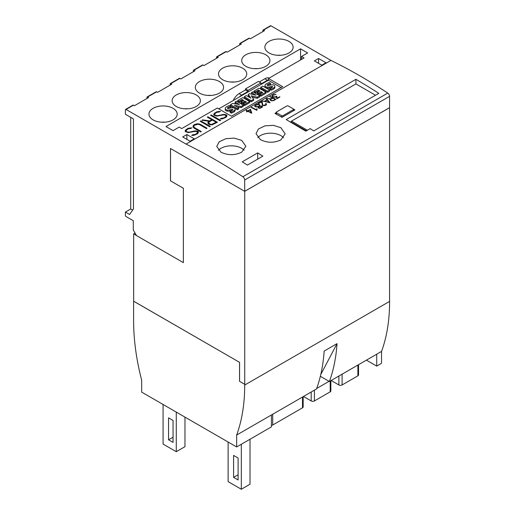 <?xml version="1.0" encoding="UTF-8"?>
<svg xmlns="http://www.w3.org/2000/svg" width="515" height="515" viewBox="0 0 515 515"><rect width="100%" height="100%" fill="white"/><g stroke="black" fill="none" stroke-linecap="round" stroke-linejoin="round"><path stroke-width="0.77" d="M257.764 137.602A14.575 8.414 180 0 1 280.894 135.645A14.575 8.414 180 0 1 283.565 137.763M280.894 127.688L285.162 133.829L280.894 139.906C274.025 143.099 267.156 142.996 260.287 139.584L256.019 133.604L258.498 128.943L265.013 125.853L273.394 125.345L280.894 127.688M218.457 150.271A14.575 8.414 180 0 1 241.612 148.288A14.575 8.414 180 0 1 244.155 150.264M241.612 140.312L245.88 146.26L241.612 152.26C234.743 155.472 227.868 155.453 220.999 152.208L216.731 146.415L219.216 141.825L225.731 138.722L234.106 138.11L241.612 140.312M288.973 41.412A14.117 8.15 180 0 1 293.112 47.174A14.117 8.15 180 0 1 284.396 54.706A14.117 8.15 180 0 1 269.01 52.936A14.117 8.15 180 0 1 264.877 47.174A14.117 8.15 180 0 1 273.594 39.642A14.117 8.15 180 0 1 288.973 41.412M265.792 54.796A14.117 8.15 180 0 1 269.924 60.558A14.117 8.15 180 0 1 261.214 68.089A14.117 8.15 180 0 1 245.829 66.319A14.117 8.15 180 0 1 241.696 60.558A14.117 8.15 180 0 1 250.406 53.026A14.117 8.15 180 0 1 265.792 54.796M242.61 68.18A14.117 8.15 180 0 1 246.743 73.941A14.117 8.15 180 0 1 238.027 81.473A14.117 8.15 180 0 1 222.647 79.709A14.117 8.15 180 0 1 218.508 73.941A14.117 8.15 180 0 1 227.224 66.416A14.117 8.15 180 0 1 242.61 68.18M219.422 81.563A14.117 8.15 180 0 1 223.561 87.331A14.117 8.15 180 0 1 214.845 94.857A14.117 8.15 180 0 1 199.459 93.093A14.117 8.15 180 0 1 195.327 87.331A14.117 8.15 180 0 1 204.043 79.799A14.117 8.15 180 0 1 219.422 81.563M196.241 94.953A14.117 8.15 180 0 1 200.374 100.715A14.117 8.15 180 0 1 191.664 108.24A14.117 8.15 180 0 1 176.278 106.476A14.117 8.15 180 0 1 172.145 100.715A14.117 8.15 180 0 1 180.855 93.183A14.117 8.15 180 0 1 196.241 94.953M173.059 108.337A14.117 8.15 180 0 1 177.192 114.098A14.117 8.15 180 0 1 168.476 121.63A14.117 8.15 180 0 1 153.097 119.86A14.117 8.15 180 0 1 148.957 114.098A14.117 8.15 180 0 1 157.674 106.566A14.117 8.15 180 0 1 173.059 108.337M239.546 362.373L239.546 381.332L244.702 384.306L244.702 385.053A202.492 116.911 -120 0 1 244.574 391.96A202.492 116.911 -120 0 1 238.49 429.632A202.492 116.911 -120 0 1 236.649 435.059L236.649 446.956L141.664 392.115L141.664 380.218A202.492 116.911 -120 0 1 139.822 372.667A202.492 116.911 -120 0 1 133.739 327.971A202.492 116.911 -120 0 1 133.61 320.916L133.61 301.211L239.578 362.354L133.643 301.191L133.643 233.894L135.065 233.076M244.67 191.323L170.484 148.487L170.484 180.836L183.359 188.271L183.359 262.637L136.514 235.587L133.288 230.005L133.288 220.716L126.046 216.532A0.908 0.528 60 0 1 125.403 215.418L125.403 212.071L129.587 214.485L133.449 208.987L133.449 118.933L125.403 114.285L125.403 109.824A0.908 0.528 60 0 1 125.589 109.405A0.908 0.528 60 0 1 126.046 109.45L186.037 144.084A546.441 315.489 -120 0 1 242.874 176.742A2.73 1.577 -120 0 1 244.67 180.005L244.734 191.323L389.565 107.706L389.565 300.631M239.546 381.332L244.734 384.287L244.734 191.323M239.578 362.354L239.578 381.312M236.649 435.059L316.506 388.954A202.492 116.911 -120 0 0 318.347 383.527A202.492 116.911 -120 0 0 324.154 351.082L337.035 343.647A202.492 116.911 60 0 1 331.222 376.092A202.492 116.911 60 0 1 329.388 381.518L320.349 376.304M337.035 343.647L320.768 374.527M329.388 381.518L381.551 351.404A202.492 116.911 -120 0 0 383.385 345.977A202.492 116.911 -120 0 0 389.469 308.305A202.492 116.911 -120 0 0 389.598 301.397L389.598 300.651M173.059 442.404L168.547 439.797L168.547 417.865L173.059 420.465L173.059 442.404M173.059 437.196L168.547 439.797M238.097 479.954L233.591 477.353L233.591 455.415L238.097 458.015L238.097 479.954M238.097 474.753L233.591 477.353M176.278 412.103L176.278 451.7L163.075 444.078L163.075 404.481M184.969 417.118L184.969 446.679L176.278 451.7M241.323 444.258L241.323 489.25L228.119 481.628L228.119 442.031M250.013 439.244L250.013 484.229L241.323 489.25M376.716 354.191L376.716 366.088L366.416 360.14M236.649 446.956L271.424 426.877L271.424 414.981M376.716 366.088L381.551 363.3L381.551 351.404M260.996 84.486L260.963 82.864L258.388 81.447L245.507 88.889L245.443 89.971M183.359 262.637L183.359 188.271M170.484 180.836L183.392 188.252M239.166 97.084A10.017 5.781 -60 0 1 241.651 95.127L248.082 91.419L248.082 91.94M170.517 180.817L170.517 148.507M277.231 55.26A12.521 7.229 180 0 1 280.752 55.26M254.049 68.643A12.521 7.229 180 0 1 257.571 68.643M230.868 82.027A12.521 7.229 180 0 1 234.389 82.027M207.68 95.417A12.521 7.229 180 0 1 211.202 95.417M184.499 108.8A12.521 7.229 180 0 1 188.02 108.8M161.317 122.184A12.521 7.229 180 0 1 164.839 122.184M241.651 95.127L239.076 93.64L245.507 89.932L248.082 91.419M260.983 83.971L267.388 80.269A10.017 5.781 -60 0 1 268.527 79.722L268.527 80.359M269.274 78.029A10.017 5.781 120 0 0 264.813 78.782L259.315 81.962M239.076 93.64A10.017 5.781 120 0 0 233.269 100.489M268.495 78.48L282.664 86.662L231.467 116.216L217.298 108.041L181.718 128.583L179.175 127.108L173.059 130.643L165.972 126.555L300.567 48.848L307.648 52.936L301.533 56.47L304.075 57.938L268.495 78.48L268.527 79.722M248.114 91.921L248.082 90.305L245.507 88.889M248.082 90.305L260.963 82.864M300.567 48.848L300.567 59.965M301.533 56.47L301.533 59.405M262.895 31.557L262.895 30.443A0.908 0.528 60 0 1 263.081 30.025A0.908 0.528 60 0 1 263.538 30.07L264.504 30.63L250.335 38.805L249.369 38.252A0.908 0.528 -120 0 0 248.912 38.207L239.9 43.408A0.908 0.528 60 0 1 240.357 43.453L241.323 44.013L227.154 52.195L226.188 51.635A0.908 0.528 -120 0 0 225.731 51.59L216.712 56.798A0.908 0.528 60 0 1 217.169 56.843L218.135 57.397L203.966 65.579L203 65.019A0.908 0.528 -120 0 0 202.549 64.974L193.531 70.182A0.908 0.528 60 0 1 193.988 70.227L194.953 70.78L180.784 78.962L179.819 78.402A0.908 0.528 -120 0 0 179.362 78.357L170.349 83.565A0.908 0.528 60 0 1 170.806 83.61L171.772 84.17L157.603 92.346L156.637 91.792A0.908 0.528 -120 0 0 156.18 91.747L147.168 96.949A0.908 0.528 60 0 1 147.618 96.994L148.584 97.554L134.421 105.73L133.449 105.176A0.908 0.528 -120 0 0 132.999 105.131L125.589 109.405M239.707 44.94L239.707 43.827A0.908 0.528 60 0 1 239.9 43.408M216.525 58.33L216.525 57.21A0.908 0.528 60 0 1 216.712 56.798M193.344 71.714L193.344 70.6A0.908 0.528 60 0 1 193.531 70.182M170.162 85.097L170.162 83.984A0.908 0.528 60 0 1 170.349 83.565M146.975 98.481L146.975 97.367A0.908 0.528 60 0 1 147.168 96.949M389.565 107.706L389.565 96.35A2.73 1.577 -120 0 0 387.769 93.086A546.441 315.489 -120 0 0 330.933 60.403L270.942 25.795A0.908 0.528 -120 0 0 270.491 25.75L263.081 30.025M125.403 212.071L130.713 209L130.713 117.349M130.713 209L132.658 210.12M133.643 233.894L136.481 235.529M256.921 109.418L256.837 110.332A546.441 315.489 -120 0 0 251.166 107.493L251.545 107.275A546.441 315.489 60 0 1 256.483 109.74L256.798 108.755A546.441 315.489 60 0 1 257.197 108.955L256.921 109.418M257.133 109.064L256.805 108.897L256.489 109.895L251.23 107.526M266.538 104.139L266.249 104.899L265.161 105.53L262.953 105.607A546.441 315.489 -120 0 0 262.386 105.324L261.601 101.873L258.498 103.663A546.441 315.489 -120 0 0 258.124 103.476L262.026 101.223L262.817 105.118A546.441 315.489 60 0 1 263.313 105.369L265.843 104.725L265.843 103.908A546.441 315.489 -120 0 0 265.534 103.753L265.92 103.528A546.441 315.489 60 0 1 266.255 103.702L266.538 104.139M266.088 104.307L264.819 105.472L262.824 105.26L262.032 101.288L258.189 103.509M266.538 104.275L265.669 103.818M270.594 99.801L270.832 100.193A546.441 315.489 60 0 1 271.598 100.586L273.362 100.38L275.145 99.35A546.441 315.489 -120 0 0 272.879 98.204L271.09 99.234L270.594 99.801L270.832 100.193M270.839 100.335L271.598 100.586M271.605 100.728L272.345 100.689M272.351 100.837L273.362 100.38M270.156 99.665L270.864 98.957L266.635 98.565L271.276 98.726L272.499 98.017A546.441 315.489 -120 0 0 269.854 96.704L270.233 96.485A546.441 315.489 60 0 1 275.898 99.324L273.723 100.586L271.251 100.818A546.441 315.489 -120 0 0 270.427 100.399L270.156 99.981M270.864 98.957L270.163 99.788M272.499 98.017L271.283 98.841L266.738 98.571M275.763 99.408L269.918 96.736M273.368 100.534L275.145 99.35M277.179 98.178L279.561 96.801A546.441 315.489 60 0 1 279.935 96.994L276.812 98.796L276.368 96.769L275.074 97.219L272.879 97.013A546.441 315.489 -120 0 0 272.602 96.871L272.062 95.719L273.42 94.644L276.008 94.406L273.002 95.288L272.551 95.99L273.002 96.659A546.441 315.489 60 0 1 273.253 96.781L275.113 96.884L276.703 96.157L277.186 98.326L276.709 96.286L274.527 97.097L273.008 96.762L272.551 95.99M279.8 97.078L277.186 98.326M275.879 94.477L273.42 94.709L272.068 95.79L272.062 96.318M267.195 100.09L264.897 101.416L268.997 102.234L267.195 100.09M268.997 102.234L264.897 101.416M266.963 99.82L264.375 101.41L262.502 101.017L264.375 101.313L266.963 99.82L266.133 98.848L266.532 98.623L270.027 102.717L266.532 98.687L266.171 98.893M269.944 102.762L262.502 100.946M258.858 107.751A546.441 315.489 60 0 1 259.238 107.944L261.523 107.217L261.768 106.483A546.441 315.489 -120 0 0 261.388 106.296L259.013 106.637L258.646 107.423L259.238 107.944M259.245 108.092L259.74 108.021M259.747 108.169L260.571 107.764M260.577 107.918L261.523 107.217M261.53 107.371L261.935 106.753M255.408 106.322A546.441 315.489 60 0 1 256.052 106.637L258.71 106.438L259.328 105.678L259.129 104.86A546.441 315.489 -120 0 0 258.485 104.545L255.652 105.305L255.195 105.993L256.052 106.637M256.052 106.747L256.67 106.727M256.67 106.837L257.577 106.689M257.584 106.811L258.71 106.438M258.948 106.431L259.328 105.678M259.335 105.8L259.328 105.189M258.936 108.214A546.441 315.489 -120 0 0 258.376 107.931L258.324 106.837L255.762 106.901A546.441 315.489 -120 0 0 254.938 106.496L254.668 105.762L256.296 104.532L258.775 104.281A546.441 315.489 60 0 1 259.599 104.687L259.657 106.064L261.678 106.019A546.441 315.489 60 0 1 262.238 106.302L262.521 106.753L261.961 107.378L259.779 108.337L258.936 108.214M258.324 106.837L258.105 107.506M259.875 105.234L258.781 104.371L257.384 104.268L255.221 105.221L254.668 106.077M258.865 107.899L258.646 107.423M255.414 106.412L255.195 105.993M262.47 106.811L261.684 106.167L259.657 106.064M250.219 109.895L248.185 111.066A546.441 315.489 60 0 1 251.101 112.528L250.219 109.895M251.101 112.528L248.185 111.066M246.37 111.71L247.432 111.098A546.441 315.489 -120 0 0 246.08 110.429L246.46 110.21A546.441 315.489 60 0 1 247.812 110.88L250.528 109.309L251.751 113.268A546.441 315.489 -120 0 0 247.812 111.285L246.749 111.897A546.441 315.489 -120 0 0 246.37 111.71M247.432 111.098L246.46 111.755M251.803 113.242L250.535 109.405L247.812 110.976L246.144 110.461M186.037 144.084L330.933 60.403M247.406 165.077A546.441 315.489 -120 0 0 242.256 161.826L257.712 152.904A546.441 315.489 60 0 1 262.862 156.148L247.406 165.077M310.191 128.628L305.807 131.158L286.192 119.577L355.917 79.316A546.441 315.489 60 0 1 378.776 93.35L313.738 130.907A546.441 315.489 -120 0 0 310.191 128.628M293.621 109.186A546.441 315.489 60 0 1 294.902 109.914L282.02 117.349A546.441 315.489 -120 0 0 274.933 113.403L276.201 112.676M193.749 126.696L194.606 127.688L201.32 131.563L200.689 131.93L193.955 128.042L193.048 126.993L193.048 125.93L193.955 124.881L196.691 123.832L198.532 123.825L200.341 124.353L207.075 128.241L206.444 128.602L199.73 124.727L198.011 124.237L194.612 125.229L193.749 126.227L193.749 127.07L194.606 127.688M200.998 131.75L194.606 128.061M206.753 128.428L200.341 124.727L198.532 124.199L194.87 124.727L193.048 126.304L193.048 126.993M193.048 126.304L193.048 125.93M193.955 125.254L193.955 124.881M194.87 124.727L194.87 124.353M196.691 124.205L196.691 123.832M198.532 124.199L198.532 123.825M200.341 124.727L200.341 124.353M208.581 122.77L210.262 124.224L211.504 124.456L216.171 122.261L212.38 120.072L209.412 121.791L208.581 122.77L208.981 123.484M208.981 123.858L210.262 124.598L210.262 124.224M210.262 124.598L211.504 124.83L211.504 124.456M211.504 124.83L213.197 124.347L213.197 123.98M207.848 122.486L209.026 121.283L201.97 120.259L202.653 119.866L209.714 120.89L211.749 119.712L207.333 117.163L207.963 116.796L217.433 122.261L211.987 124.881L209.676 124.617L208.305 123.825L207.848 122.486L207.841 123.053M209.026 121.283L207.848 122.86M208.755 121.81L208.755 121.443M211.749 119.712L209.714 121.257L202.485 120.33M202.653 120.233L202.653 119.866M209.714 121.257L209.714 120.89M217.111 122.448L207.654 117.343M207.963 117.169L207.963 116.796M213.197 124.347L216.171 122.261M222.338 118.907L220.208 118.901L221.366 118.238L223.568 117.993L225.293 116.995L226.149 116.004L225.325 115.07L224.077 114.832L216.545 116.113L213.789 115.032L213.783 113.963L216.48 111.877L220.433 111.349L219.274 112.019L217.073 112.264L215.347 113.261L214.491 114.71L215.746 115.437L217.858 115.675L223.6 114.401L225.911 114.671L226.857 115.218L226.851 116.293L225.943 117.343L222.338 118.907M226.149 116.004L225.293 117.368L223.568 118.36L220.851 118.907M221.366 118.611L221.366 118.238M222.28 118.605L222.28 118.231M223.568 118.36L223.568 117.993M225.293 117.368L225.293 116.995M219.789 111.723L216.48 112.251L213.783 114.33M214.684 113.287L214.684 112.914M216.48 112.251L216.48 111.877M218.289 111.723L218.289 111.349M226.857 115.585L223.6 114.774L217.027 116.049L215.746 115.804L214.491 114.71M215.746 115.804L215.746 115.437M217.027 116.049L217.027 115.675M217.858 116.049L217.858 115.675M219.178 115.798L219.178 115.431M222.248 115.038L222.248 114.671M223.6 114.774L223.6 114.401M224.534 114.774L224.534 114.401M225.911 115.038L225.911 114.671M220.021 120.767L210.551 115.302L211.182 114.935L220.652 120.401L220.021 120.767M220.33 120.587L210.873 115.489M211.182 115.309L211.182 114.935M209.663 126.742L200.2 121.276L200.831 120.916L210.294 126.381L209.663 126.742M209.972 126.568L200.522 121.463M200.831 121.289L200.831 120.916M193.801 135.387L191.67 135.381L192.822 134.718L195.024 134.466L196.749 133.475L197.606 132.477L196.788 131.55L195.539 131.312L188.001 132.587L185.245 131.512L185.239 130.443L187.936 128.357L191.889 127.829L190.73 128.499L188.535 128.744L186.81 129.741L185.947 131.19L187.209 131.911L189.314 132.155L195.056 130.881L197.367 131.145L198.32 131.698L198.314 132.773L197.406 133.823L193.801 135.387M197.606 132.477L196.749 133.842L195.024 134.84L192.307 135.381M192.822 135.085L192.822 134.718M193.743 135.085L193.743 134.711M195.024 134.84L195.024 134.466M196.749 133.842L196.749 133.475M191.245 128.203L187.936 128.731L185.239 130.81M186.147 129.767L186.147 129.394M187.936 128.731L187.936 128.357M189.752 128.203L189.752 127.829M198.314 132.065L195.056 131.254L188.49 132.529L187.209 132.284L185.947 131.19M187.209 132.284L187.209 131.911M188.49 132.529L188.49 132.155M189.314 132.529L189.314 132.155M190.634 132.278L190.634 131.904M193.711 131.518L193.711 131.145M195.056 131.254L195.056 130.881M195.996 131.254L195.996 130.881M197.367 131.518L197.367 131.145M321.785 65.186L314.382 60.912L318.566 58.498L325.969 62.772L321.785 65.186M190.093 141.219L182.683 136.945L186.874 134.531L194.277 138.805L190.093 141.219M281.055 87.589L268.334 80.243L218.746 108.871M238.677 107.892L238.677 109.006L237.357 109.766L237.357 108.652L230.495 104.693L232.651 103.451L239.462 104.539L235.11 102.028L236.507 101.223L243.363 105.182L241.142 106.463L234.383 105.408L238.677 107.892L237.357 108.652M243.363 105.182L243.363 106.296L241.142 107.584L237.029 106.94M241.142 107.584L241.142 106.463M237.357 109.766L230.495 105.807L230.495 104.693M236.784 104.114L235.11 103.142L235.11 102.028M253.657 99.241L253.657 100.354L251.198 101.777L244.342 97.818L244.342 96.698L246.337 95.552L250.869 98.165L248.262 94.438L249.563 93.685L255.994 95.185L251.481 92.578L252.814 91.805L259.669 95.764L257.191 97.2L251.256 95.803L253.657 99.241L251.198 100.657L244.342 96.698M251.198 101.777L251.198 100.657M259.669 95.764L259.669 96.884L257.191 98.314L252.189 97.135M257.191 98.314L257.191 97.2M249.563 97.412L248.262 95.552L248.262 94.438M252.749 94.432L251.481 93.698L251.481 92.578M269.59 90.041L269.59 91.155L267.588 92.314L267.588 91.2L260.732 87.241L262.734 86.082L269.59 90.041L267.588 91.2M267.588 92.314L260.732 88.355L260.732 87.241M274.862 86.314L274.862 87.428A3.212 1.854 180 0 1 274.341 88.445A9.437 5.446 180 0 1 271.09 90.234L271.09 89.114L269.776 88.355A7.571 4.371 0 0 0 272.364 87.177A1.139 0.657 0 0 0 272.628 86.758A1.139 0.657 0 0 0 272.628 86.713A0.573 0.328 0 0 0 272.235 86.449A2.581 1.494 0 0 0 271.141 86.572L269.351 86.958A4.088 2.363 180 0 1 266.905 87.074A2.826 1.635 180 0 1 265.103 86.05A3.476 2.009 180 0 1 264.98 85.522A3.476 2.009 180 0 1 265.495 84.473A12.373 7.139 180 0 1 269.126 82.561L270.542 83.379A10.055 5.807 0 0 0 268.012 84.325A2.858 1.648 0 0 0 267.24 84.949A0.715 0.412 0 0 0 268.212 85.509A44.811 25.872 0 0 0 270.581 84.994A3.933 2.272 180 0 1 273.014 84.859A2.652 1.532 180 0 1 274.753 85.838A3.212 1.854 180 0 1 274.862 86.314A3.212 1.854 180 0 1 274.341 87.325A9.437 5.446 180 0 1 271.09 89.114M270.542 83.379L270.542 84.492A10.055 5.807 0 0 0 268.012 85.445L268.012 84.325M271.09 90.234L269.776 89.475L269.776 88.355M272.235 87.267L272.235 86.449M271.701 87.589A2.581 1.494 0 0 0 271.141 87.685L271.141 86.572M271.141 87.685L269.351 88.078L269.351 86.958M269.351 88.078A4.088 2.363 180 0 1 266.905 88.187L266.905 87.074M266.905 88.187A2.826 1.635 180 0 1 265.103 87.164L265.103 86.05M265.103 87.164A3.476 2.009 180 0 1 264.98 86.636L264.98 85.522M261.774 93.138L261.182 92.79L258.504 94.342L257.326 93.666L257.326 92.546L260.011 91.001L258.395 90.067L255.324 91.837L254.043 91.097L259.116 88.174L265.972 92.134L260.899 95.056L259.676 94.348L262.74 92.578L261.182 91.676L258.504 93.221L257.326 92.546M258.504 94.342L258.504 93.221M261.182 92.79L261.182 91.676M265.972 92.134L265.972 93.247L260.899 96.17L259.676 95.462L259.676 94.348M260.899 96.17L260.899 95.056M259.039 91.561L258.395 91.181L258.395 90.067M258.395 91.181L255.324 92.951L255.324 91.837M255.324 92.951L254.043 92.211L254.043 91.097M245.468 102.549L244.876 102.208L242.198 103.753L241.026 103.077L241.026 101.964L243.704 100.412L242.089 99.485L239.024 101.255L237.737 100.515L242.81 97.586L249.666 101.545L244.599 104.474L243.37 103.76L246.434 101.996L244.876 101.094L242.198 102.64L241.026 101.964M242.198 103.753L242.198 102.64M244.876 102.208L244.876 101.094M249.666 101.545L249.666 102.659L244.599 105.588L243.37 104.88L243.37 103.76M244.599 105.588L244.599 104.474M242.739 100.972L242.089 100.599L242.089 99.485M242.089 100.599L239.024 102.369L239.024 101.255M239.024 102.369L237.737 101.629L237.737 100.515M235.143 109.251L235.143 110.365A3.212 1.854 180 0 1 234.621 111.375A9.437 5.446 180 0 1 231.37 113.165L231.37 112.051L230.051 111.291A7.571 4.371 0 0 0 232.645 110.113A1.139 0.657 0 0 0 232.909 109.689A1.139 0.657 0 0 0 232.902 109.644A0.573 0.328 0 0 0 232.516 109.386A2.581 1.494 0 0 0 231.422 109.502L229.632 109.895A4.088 2.363 180 0 1 227.186 110.01A2.826 1.635 180 0 1 225.383 108.98A3.476 2.009 180 0 1 225.261 108.453A3.476 2.009 180 0 1 225.776 107.403A12.373 7.139 180 0 1 229.407 105.498L230.817 106.309A10.055 5.807 0 0 0 228.287 107.262A2.858 1.648 0 0 0 227.521 107.88A0.715 0.412 0 0 0 228.493 108.446A44.811 25.872 0 0 0 230.862 107.925A3.933 2.272 180 0 1 233.295 107.79A2.652 1.532 180 0 1 235.033 108.768A3.212 1.854 180 0 1 235.143 109.251A3.212 1.854 180 0 1 234.621 110.262A9.437 5.446 180 0 1 231.37 112.051M230.817 106.309L230.817 107.423A10.055 5.807 0 0 0 228.287 108.375L228.287 107.262M231.37 113.165L230.051 112.405L230.051 111.291M232.516 110.197L232.516 109.386M231.982 110.519A2.581 1.494 0 0 0 231.422 110.616L231.422 109.502M231.422 110.616L229.632 111.008L229.632 109.895M229.632 111.008A4.088 2.363 180 0 1 227.186 111.124L227.186 110.01M227.186 111.124A2.826 1.635 180 0 1 225.383 110.101L225.383 108.98M225.383 110.101A3.476 2.009 180 0 1 225.261 109.573L225.261 108.453M318.566 63.326L318.566 58.498M186.874 139.359L186.874 134.531M257.712 159.122L257.712 152.904M291.522 121.102L307.371 130.256L291.522 121.102L355.917 83.926L355.917 79.316M290.46 122.055L290.827 121.843A1.371 0.792 120 0 0 291.509 121.122M375.512 95.236L355.917 83.926M389.533 107.687L244.702 191.303M281.615 115.708L276.465 112.734A0.908 0.528 180 0 1 276.201 112.36A0.908 0.528 180 0 1 276.465 111.987L286.932 105.948A0.908 0.528 180 0 1 288.22 105.948L293.37 108.922A0.908 0.528 180 0 1 293.634 109.289A0.908 0.528 180 0 1 293.37 109.663L282.902 115.708A0.908 0.528 180 0 1 281.615 115.708L281.615 117.117M358.549 364.684L358.549 374.92A2.279 1.313 180 0 1 357.88 375.847L342.102 384.956A2.279 1.313 180 0 1 338.883 384.956L331.158 380.495M330.855 380.669L330.855 390.911A2.279 1.313 180 0 1 330.192 391.838L314.414 400.947A2.279 1.313 180 0 1 311.195 400.947L303.464 396.486M329.066 381.332L316.68 388.484M303.168 396.659L303.168 406.895A2.279 1.313 180 0 1 302.498 407.822L272.712 425.023A2.279 1.313 180 0 1 271.424 425.39M244.702 385.053L389.598 301.397M267.388 80.269L264.813 78.782M240.357 43.453L249.369 38.252M217.169 56.843L226.188 51.635M193.988 70.227L203 65.019M170.806 83.61L179.819 78.402M147.618 96.994L156.637 91.792M126.046 109.45L133.449 105.176M263.538 30.07L270.942 25.795M242.874 176.742L387.769 93.086M274.341 88.445L274.341 87.325M234.621 111.375L234.621 110.262M290.827 121.843L306.386 130.823M244.67 180.005L389.565 96.35M276.465 114.24L276.465 112.734M293.37 110.796L293.37 109.663M282.902 116.834L282.902 115.708M357.88 375.847L357.88 365.071M342.102 384.956L342.102 374.18M338.883 384.956L338.883 376.034M330.192 391.838L330.192 381.055M314.414 400.947L314.414 390.164M311.195 400.947L311.195 392.024M302.498 407.822L302.498 397.039M272.712 425.023L272.712 414.24M276.201 114.092L276.201 112.36M293.634 110.641L293.634 109.289"/></g></svg>

